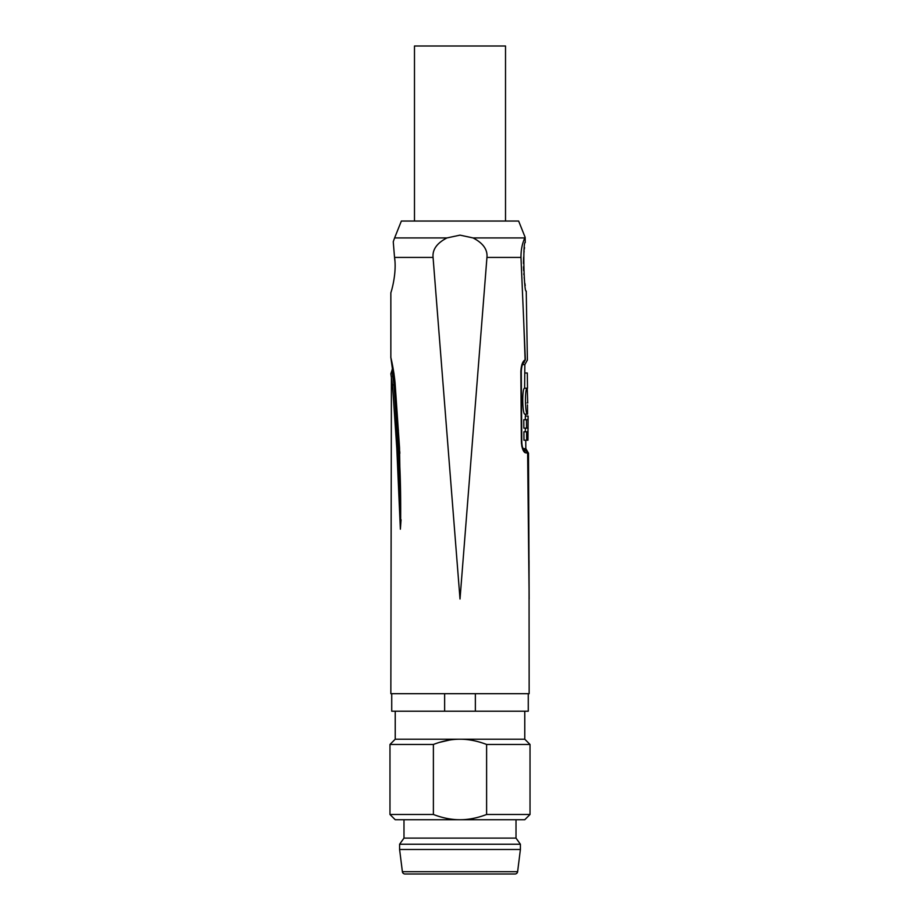 <?xml version="1.0" encoding="UTF-8"?>
<svg xmlns="http://www.w3.org/2000/svg" width="920" height="920" viewBox="0 0 920 920"><rect width="100%" height="100%" fill="white"/><g stroke="black" fill="none" stroke-linecap="round" stroke-linejoin="round"><path stroke-width="1.38" d="M403.983 819.731L403.983 838.108L516.016 838.108L516.016 819.731M395.232 711.206L395.232 739.208L460 739.208C451.467 739.197 442.6 740.945 433.389 744.464L433.389 814.487L389.976 814.487L395.232 819.731L524.768 819.731L530.023 814.487L530.023 744.464L486.611 744.464C477.399 740.945 468.533 739.197 460 739.208L524.768 739.208L524.768 711.206M433.389 814.487C442.6 817.995 451.467 819.755 460 819.731C468.533 819.755 477.399 817.995 486.611 814.487L486.611 744.464M433.389 744.464L389.976 744.464L389.976 814.487M439.553 742.359L449.5 740.059M528.275 693.692L528.275 711.206L391.724 711.206L391.724 693.692M444.636 693.692L444.636 711.206M475.364 711.206L475.364 693.692M391.414 376.418L390.85 693.692L529.149 693.692L529.034 560.51M524.331 450.144L525.791 450.167L527.643 453.261L529.149 599.161L528.494 453.169L525.435 452.812C523.192 451.835 521.835 448.12 521.387 441.669L520.858 371.668C521.214 365.091 522.629 361.169 525.113 359.892L523.813 323.575M521.904 364.561L522.548 362.905M521.387 441.669L521.502 443.854M521.732 445.636L521.95 446.752M522.41 448.408L522.893 449.719M473.029 237.923C483.069 243.098 487.703 249.596 486.944 257.427L460.011 599.012L433.067 257.427C432.296 249.596 436.931 243.098 446.97 237.923L460 235.14L473.029 237.923L524.86 237.923C522.238 243.34 520.95 249.837 520.984 257.427L525.354 359.846C528.08 360.099 528.08 360.099 525.354 359.846L523.434 363.032C526.435 363.112 526.435 363.112 523.434 363.032A1.748 1.713 -90 0 0 523.25 363.147M394.829 260.233L394.553 257.427C397.084 274.183 390.586 294.043 390.85 292.663L390.85 357.224C390.229 355.465 393.599 367.287 395.082 383.077L399.533 447.775L398.9 448.005C399.326 459.298 400.947 476.997 400.66 519.697L399.533 447.775M396.808 448.534L398.061 448.258L394.024 384.537L391.909 370.622L390.85 373.773L392.529 385.261L396.808 448.534L400.372 529.126M399.843 453.341L399.74 451.444M394.059 374.049L392.679 366.332M401.074 519.742L400.372 529.184M524.526 247.526L524.342 249.067M524.112 251.148L523.882 253.69M523.664 257.013L523.549 259.359M523.526 260.164L523.468 263.453M523.491 266.811L523.629 270.595M523.825 273.723L523.894 274.689M524.147 277.426L524.538 280.818M524.894 283.452L525.228 285.556M522.457 364.619L524.837 364.619L527.39 360.03L526.24 291.111C523.894 293.388 522.778 240.292 525.251 242.546L525.136 237.291L518.639 221.053L401.361 221.053L394.611 237.923L446.97 237.923M394.611 237.923L393.254 241.753L394.473 256.68M414.483 221.053L414.483 46L505.517 46L505.517 221.053M525.435 452.812L524.181 450.018L525.791 450.167L523.71 449.765C522.594 448.466 521.95 445.763 521.778 441.646L521.272 371.645C521.571 366.919 522.284 364.021 523.399 362.974L523.434 363.032M525.527 450.144L526.712 450.144L528.494 453.169M526.712 450.144L525.826 448.638L523.503 448.638L522.744 447.833M525.113 359.892L523.296 363.055M524.837 364.619L524.618 388.228C521.939 387.561 522.284 414.782 524.941 414.138L527.574 414.138C524.998 414.793 524.653 387.561 527.264 388.228L527.689 402.937M525.469 428.145L525.24 431.813M526.447 419.738L523.779 419.738L523.871 428.145L526.539 428.145L526.447 419.738L528.011 419.738L528.115 416.058L527.953 440.22L526.665 440.22L526.573 431.813L527.873 431.813L528.103 428.145L526.539 428.145M527.965 416.058L525.343 416.058L525.377 419.738M526.573 431.813L523.905 431.813L523.986 440.22L526.665 440.22M527.574 414.138L527.471 404.857M524.952 373.002L527.298 373.002L527.505 388.228M527.068 402.937L527.816 402.937M524.618 388.228L527.264 388.228M399.13 500.618L400.027 500.526L398.061 448.258L398.9 448.005L396.083 403.351M391.138 359.225L394.645 381.547M392.598 367.115L391.978 363.745M390.862 357.443L394.772 383.398L397.877 430.56L398.44 430.249M394.714 382.433L394.772 383.398L394.714 382.433M486.611 814.487L530.023 814.487M402.385 871.7L517.615 871.7A2.622 2.622 0 0 1 515.016 874L404.995 874A2.622 2.622 0 0 1 402.385 871.7L399.602 849.494L520.398 849.494L520.398 844.238L399.602 844.238L403.983 838.108M520.398 844.238L516.016 838.108M399.602 849.494L399.602 844.238M517.615 871.7L520.398 849.494M520.984 257.427L486.944 257.427M433.067 257.427L394.553 257.427M524.112 362.584L523.491 362.997M523.503 448.638L524.181 450.018M392.529 385.261L394.829 384.008M391.909 370.622L392.403 368.69L390.873 357.73M394.772 383.398L396.313 406.812M524.768 739.208L530.023 744.464M395.232 739.208L389.976 744.464M525.826 448.638L525.745 440.22M525.469 414.138L525.492 416.058M394.714 382.524L394.634 381.432"/></g></svg>
